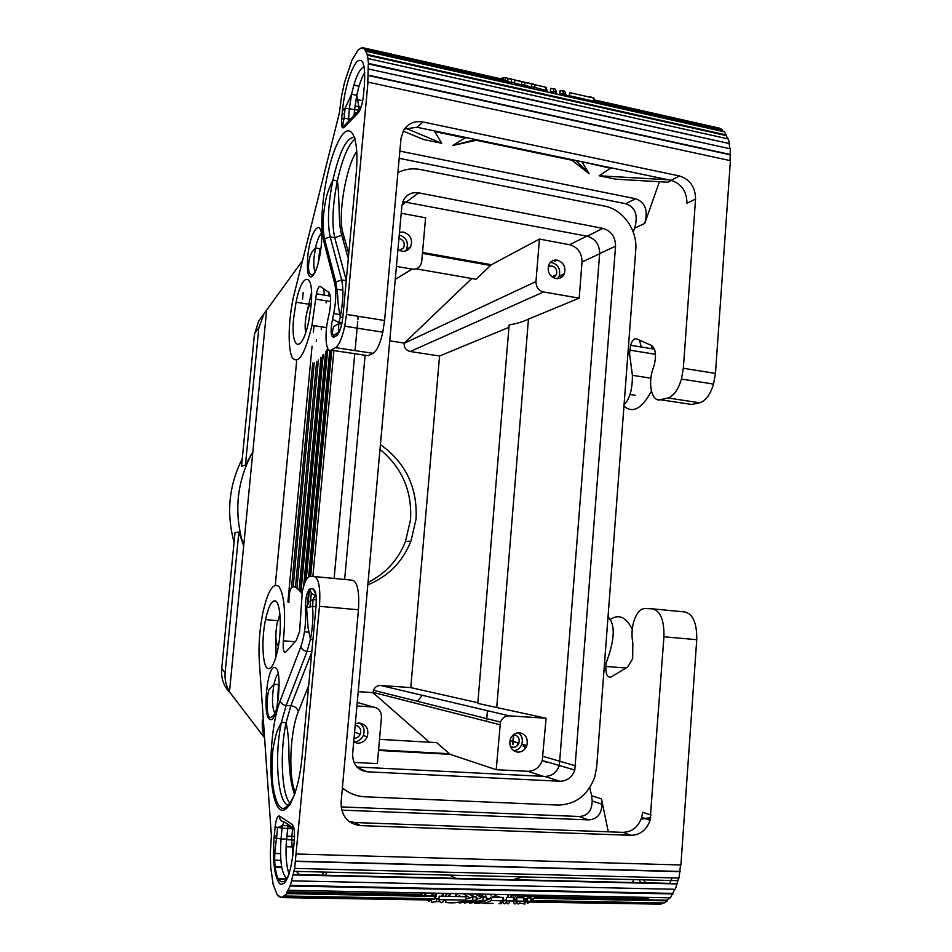 <?xml version="1.0" encoding="UTF-8"?>
<svg xmlns="http://www.w3.org/2000/svg" width="952" height="952" viewBox="0 0 952 952"><rect width="100%" height="100%" fill="white"/><g stroke="black" fill="none" stroke-linecap="round" stroke-linejoin="round"><path stroke-width="1.43" d="M264.513 737.764L229.48 691.818L243.688 545.901C233.978 514.711 236.274 484.758 250.59 456.044L245.426 465.028L241.522 466.313L241.856 462.922M254.41 334.771L258.635 321.098L260.586 318.408M250.174 456.198L252.827 451.95L266.643 310.066L302.331 260.919M245.426 465.028L258.849 327.714L264.097 313.577L266.643 310.066M496.765 707.074L528.455 319.122C523.838 321.49 517.4 323.442 509.142 324.965L477.809 703.397L546.091 718.236L509.249 715.844C505.131 715.833 502.204 717.915 500.454 722.068L496.218 769.704L450.153 754.341L436.635 742.619L379.503 739.347M422.188 695.281L417.642 701.35M486.543 721.318L487.424 710.68M397.924 172.586C405.028 169.04 412.609 168.04 420.689 169.575L604.603 206.108C622.941 209.369 637.626 230.205 635.757 249.995L596.678 766.955L594.726 777.058C587.908 795.229 575.698 804.571 558.086 805.083L364.913 796.788C356.429 796.348 348.92 793.361 342.387 787.816M263.371 721.152L262.443 719.974C261.848 726.578 262.526 732.326 264.477 737.229M303.176 292.561L302.558 299.047M296.715 360.332L275.306 585.052M229.48 691.818C226.005 685.44 224.553 679.085 225.124 672.778L238.869 532.085L235.025 532.573L234.608 536.892M230.789 693.532C223.827 686.832 220.804 678.478 221.721 668.471L221.745 668.185M238.869 532.085L243.688 545.901L252.827 451.95L250.59 456.044M234.073 542.307C226.183 513.211 228.896 485.437 242.189 458.971L242.248 458.852M379.979 449.403C401.958 467.503 412.145 490.946 410.526 519.744L405.469 541.521C398.055 560.026 385.572 573.675 368.031 582.434M380.419 444.62C405.73 462.72 417.607 487.555 416.048 519.137L410.955 541.153C402.553 561.918 388.178 576.484 367.817 584.837M508.951 327.333L439.562 356L410.205 351.502C406.135 350.443 404.088 347.73 404.065 343.363L471.787 278.508M389.737 340.852L404.088 343.077M429.423 742.203L372.982 692.663L358.214 691.652M372.982 692.663L373.47 690.295C374.898 687.058 377.289 685.44 380.633 685.464L410.776 687.594L477.856 702.754M439.562 356L410.776 687.594M401.875 205.834L403.696 199.765C407.111 194.208 412.085 191.899 418.618 192.851L602.878 228.373C611.208 230.919 615.444 236.846 615.563 246.187L574.806 770.061C571.973 777.379 567.023 781.104 559.931 781.247L367.139 771.786C357.512 770.287 352.68 764.337 352.621 753.96L401.875 205.834M356.917 767.003L544.77 776.427C551.708 776.285 556.575 772.655 559.348 765.515L599.653 253.589C599.546 244.474 595.393 238.678 587.217 236.215L402.815 201.669M543.556 291.966C538.558 290.55 536.035 287.076 535.976 281.554L539.427 239.083L569.617 244.724C577.781 247.163 581.922 252.911 582.029 261.978L579.185 298.143L543.556 291.966L410.205 351.502M356.929 705.944L373.148 706.991C378.658 707.943 381.419 711.382 381.454 717.308L377.361 763.611L353.93 762.409M396.425 266.405L412.073 269.13C415.953 269.594 418.856 268.155 420.784 264.787L421.736 261.443L425.592 217.794L401.208 213.236M378.527 750.438L450.153 754.341M546.091 718.236L542.259 760.505C539.486 767.586 534.631 771.191 527.705 771.31L496.218 769.704M553.79 277.377L553.517 275.973M550.256 266.655L549.875 265.917M517.364 744.773L517.531 742.691M523.207 746.404L523.35 744.583M554.897 261.324L554.207 260.205M296.953 587.884L318.373 359.951M321.229 329.535L321.49 326.822M326.274 300.832L326.084 302.855M320.979 357.25L299.13 589.931M293.168 586.67L314.255 362.855M316.29 341.268L316.445 339.662M316.695 361.415L295.465 586.991M287.897 602.033L312.066 346.147M313.387 332.188L314.005 325.655M312.732 362.926L291.538 587.682M358.202 316.278L357.916 319.337M357.738 321.324L355.048 350.598M354.763 353.704L334.116 578.447M342.28 788.922L344.933 789.827M353.716 741.763L353.727 741.763C358.119 741.751 361.308 739.668 363.307 735.491C365.068 730.243 363.842 726.067 359.63 722.984M354.037 738.228L354.049 738.228C356.893 738.228 358.963 736.884 360.261 734.171C361.51 729.28 359.832 726.293 355.215 725.222L355.203 725.222M355.346 723.627L359.368 722.973C366.52 724.639 369.138 729.268 367.198 736.872C365.187 741.084 361.962 743.191 357.547 743.203L353.68 742.084M539.427 239.083L491.363 264.727L422.521 252.458M553.16 277.603L556.42 274.628C557.503 270.261 555.98 267.345 551.874 265.87L548.197 266.655M557.289 260.158C563.667 262.454 566.023 266.976 564.357 273.76C562.596 277.425 559.74 279.019 555.813 278.555C549.375 276.258 547.031 271.701 548.745 264.87C550.542 261.241 553.398 259.67 557.289 260.158M557.515 278.674L559.145 276.151C560.799 269.428 558.467 264.93 552.136 262.669L550.22 262.55M579.185 298.143L528.455 319.122M491.363 264.727L476.024 279.245L416.143 268.833M405.528 250.995L406.528 249.495C408.777 242.367 406.361 237.512 399.281 234.918L399.257 234.918M399.614 250.566L403.672 247.698C405.147 243.081 403.577 239.928 398.971 238.238L398.959 238.238M399.495 232.228L403.362 232.074C410.502 234.704 412.942 239.595 410.669 246.77C408.646 250.209 405.647 251.685 401.649 251.173L397.936 249.65M510.308 746.308L513.092 747.32C515.853 747.284 517.793 745.868 518.923 743.072C519.84 738.502 518.233 735.741 514.104 734.801L513.295 734.813M517.805 752.175C511.355 750.723 508.844 746.416 510.296 739.24C512.081 734.908 515.103 732.731 519.364 732.707C525.766 734.171 528.265 738.454 526.861 745.559C525.111 749.914 522.089 752.116 517.805 752.175M344.648 579.459L365.104 355.251M513.628 750.712C517.531 750.319 520.256 748.141 521.815 744.155C523.124 739.335 521.946 735.527 518.281 732.719M311.233 303.51L310.899 303.676C309.245 305.045 307.758 308.615 306.473 314.398C304.985 322.05 304.747 328.059 305.759 332.415M280.031 615.23L277.068 623.239C275.116 635.508 275.556 643.135 278.424 646.111M373.065 353.323L335.544 347.647L330.927 350.11L368.091 355.703L373.065 353.323C376.861 351.002 380.11 343.958 382.799 332.177L384.572 320.503L400.982 138.623L403.565 130.388C408.099 123.391 414.584 120.583 423.009 121.975L679.466 175.977C689.998 179.392 695.365 187.104 695.555 199.111L683.334 368.281L681.453 379.063C678.133 389.844 673.599 396.151 667.876 397.972L660.295 399.733C652.287 402.077 647.907 385.382 652.406 370.578L654.286 364.783C656.511 354.917 655.583 348.48 651.489 345.457L636.507 338.817C634.151 338.257 632.176 340.411 630.569 345.267L629.569 353.763L627.868 354.275M671.41 180.44L667.959 182.225L615.718 179.178L599.189 175.763L668.363 179.797M399.864 151.094L635.543 198.742C645.218 202.133 648.288 210.356 644.742 223.411L659.415 181.725M633.199 231.979L634.567 228.278C638.328 215.283 635.436 207.108 625.88 203.752L399.209 158.329M365.068 49.111L505 80.646L504.798 81.325L364.89 49.813L363.569 47.862L363.426 48.576L361.76 48.326L361.891 47.6L358.095 50.004L351.919 60.238L344.398 82.907L341.554 96.211L339.447 112.622L293.323 297.548C288.159 321.895 287.706 349.884 292.526 357.988C298.654 364.521 305.128 353.632 311.97 325.334L316.397 293.823C317.635 288.492 318.92 286.028 320.288 286.433L328.797 292.347C331.058 295.275 331.237 302.129 329.344 312.922L327.904 319.301C324.382 335.568 326.024 353.216 330.927 350.11M498.812 79.968L365.187 50.206M368.091 58.56L728.292 138.968L729.529 143.597L368.531 63.427L367.353 54.502L364.89 49.813M723.532 131.673L721.866 130.198L597.13 102.114L594.833 100.745L595.012 100.067L719.379 128.127L722.104 129.579L721.866 130.198M595.381 100.971L593.87 100.638M590.621 100.472L589.716 100.269M713.215 128.258L589.645 100.734M713.167 128.544L711.668 128.996M511.307 82.61L505.286 80.492L505.524 77.624L511.569 79.492L511.307 82.61L512.997 82.645M503.096 82.098L507.94 81.848M507.773 78.171L521.672 81.777L521.41 84.883L511.474 82.074M501.93 80.67L500.24 81.456M535.405 89.357L534.679 89.191M575.056 98.27L580.006 98.08M569.653 92.618L594.072 98.139L593.834 101.198L569.403 95.7L569.653 92.618L571.093 92.939M571.129 96.081L571.616 97.509M565.393 96.104C564.703 93.748 563.929 93.141 563.072 94.272L559.895 93.558L560.145 90.476L561.68 90.821M561.74 93.974L562.275 95.402M556.028 93.998C555.278 91.618 554.445 90.999 553.54 92.118L550.351 91.404L550.601 88.31L552.243 88.679M552.303 91.844L552.886 93.296M546.603 91.88L545.71 90.226M545.413 90.297L543.271 91.13M584.683 100.436L587.646 99.805M583.112 98.782L578.15 98.972M541.129 86.18L545.948 87.263L545.698 90.357L531.513 86.584M523.041 84.906L521.41 84.835M521.137 84.823L516.282 85.061M519.471 85.775L524.433 85.549L525.159 87.049M528.336 87.774L527.646 86.287M513.08 84.335L517.936 84.109M524.647 85.62L524.909 82.503L531.716 84.05L531.466 87.156L521.529 84.335M511.153 82.574L506.309 82.812M630.01 394.509L635.151 395.223M652.072 348.777L651.394 345.409M651.43 391.105C641.957 408.717 632.806 413.727 623.953 406.111M727.744 138.849L724.532 131.888L366.33 51.337M729.529 143.597L368.305 63.939L367.805 82.074L730.41 160.662L715.464 373.41L713.56 384.096C710.18 394.782 705.539 401.018 699.625 402.779L691.795 404.481L687.582 403.85M729.91 148.738L729.184 144.026M730.077 160.59L730.315 148.821L368.674 69.008M639.47 340.138L641.267 347.016M624.06 404.683C629.665 399.316 632.437 389.535 632.402 375.314L629.569 353.763M343.958 236.631L343.089 239.987M329.225 292.776L328.428 295.798M342.161 113.431L344.541 113.931M611.124 167.838L599.189 175.763M611.184 168.445L582.434 161.84M575.782 160.448L589.11 173.692L582.279 162.411M589.11 173.692L570.819 159.412M475.702 139.539L452.593 145.537L476.345 140.289L572.271 160.317M452.593 145.537L465.73 137.457M434.826 130.995L434.647 131.578L465.802 138.088M434.647 131.578L441.74 143.288L405.909 128.318M403.184 131.055L423.676 139.563L441.74 143.288M695.555 199.111L686.963 203.216C686.785 191.34 681.477 183.712 671.029 180.345L417.012 127.27L404.41 129.055M368.091 355.703L365.485 355.31M335.544 347.647C339.067 345.255 342.137 338.115 344.743 326.203L346.492 314.41L368.019 81.836M293.74 317.504L296.072 302.2C302.236 270.439 314.565 271.76 311.03 305.901L308.734 321.11C302.022 354.727 290.122 350.122 293.74 317.504M324.287 295.12L323.775 288.861M311.518 292.609L306.818 312.899M355.786 177.834L342.922 316.54C341.697 326.679 339.614 333.033 336.663 335.616L333.676 337.294C330.701 336.663 330.32 330.677 332.51 319.348C335.866 304.866 336.615 293.002 334.783 283.767L323.609 240.63C318.206 220.459 325.608 168.111 337.484 143.252C349.408 117.001 360.451 134.244 355.87 176.953M342.494 109.992L344.862 110.48M354.299 112.467L356.679 112.955M364.223 86.953L363.355 96.235C362.414 104.066 360.748 109.563 358.357 112.705L361.07 107.29L354.965 106.017M354.977 105.91L361.105 107.207M362.736 100.71L356 99.282M353.835 85.133L359.059 86.263M353.882 84.954L359.106 86.085M361.891 47.6L363.545 47.969M363.569 47.862L502.989 79.314L505 80.646M726.602 135.041L367.353 54.502M367.139 55.145L726.305 135.601M730.612 154.557L368.507 75.184M730.243 154.831L368.281 75.517M476.345 140.289L477.987 140.015M597.13 102.114L597.344 101.459L595.012 100.067M597.344 101.459L722.104 129.579M593.846 100.995L596.416 101.578M593.929 99.936L594.988 100.174M505.893 77.707L511.569 79.492M507.952 78.671L507.69 81.801M500.562 78.766L503.287 77.671L503.132 79.373M498.324 81.015L498.824 79.98M505.512 77.85L503.287 77.671M512.747 79.444L521.672 81.777M514.818 80.23L514.556 83.348M547.531 92.082L546.079 87.524L545.865 90.19M541.343 90.69L541.926 89.512M545.948 87.263L534.941 84.776L534.596 88.964M541.414 89.881L540.01 89.071M569.427 95.367L566.142 96.271M566.166 96.021C565.381 91.737 564.429 90.131 563.322 91.19L563.072 94.272M553.481 92.106L553.778 93.486M550.601 88.31L553.79 89.036L553.54 92.118M556.896 94.189C556.028 89.69 554.992 87.965 553.79 89.036M562.834 94.212L563.108 95.593M560.145 90.476L563.322 91.19M582.529 95.533L594.072 98.139M571.759 96.223L571.652 97.509M586.027 99.436L585.956 100.341M591.573 97.223L590.038 96.771M529.371 88.001L529.014 86.596M531.073 83.431L537.499 85.359M534.941 84.776L527.86 82.717M525.837 85.882L526.206 87.286M524.909 82.503L517.84 80.444M506.88 82.943L507.999 82.657M522.791 81.705L531.716 84.05M294.644 868.402L290.217 885.991L286.528 892.917L436.147 895.784L436.23 896.475L286.576 893.63L284.66 895.987L284.648 895.237L282.744 897.308L280.852 897.581L280.888 896.82L279.091 896.058L279.031 896.808L277.318 895.035L273.081 884.218L270.689 866.974L270.308 853.349L271.38 835.785L259.301 661.604C258.397 645.634 259.587 629.296 262.895 612.564C267.881 590.668 273.284 582.041 279.115 586.682C284.458 595.595 285.874 613.635 283.363 640.815C282.768 649.312 283.577 653.048 285.802 652.049L296.143 640.625L299.606 631.438L302.284 591.787C304.378 582.136 306.889 577.055 309.805 576.531L314.243 576.555C318.872 578.304 320.61 588.229 319.467 606.317L294.644 868.402L679.014 878.042L680.549 864.963M524.695 900.568L527.122 900.616M530.823 900.687L654.536 903.329M655.845 903.353L654.548 902.96M527.23 902.032L526.349 901.996L527.087 901.294L525.099 901.282M530.788 901.068L660.997 903.448L661.057 904.15L529.824 902.068M662.723 902.948L660.997 903.448M534.584 897.665L531.978 900.532L664.282 902.972L667.4 900.854L667.245 900.199L534.584 897.665L531.978 900.532M669.625 897.819L667.245 900.199M282.756 896.546L431.327 899.259L431.351 899.997L282.744 897.308M283.506 896.141L426.175 898.593M287.195 891.834L422.033 894.452L421.07 892.905M286.266 878.874L278.043 878.696M649.49 899.866L648.407 898.843L518.388 896.32L517.233 894.809M532.953 899.116L530.954 899.069M527.253 899.009L524.207 898.95M527.337 897.879L531.038 897.95L530.776 901.306L527.075 901.246L527.337 897.879M426.103 895.582L424.913 893.916L425.33 892.988M431.304 895.689L432.494 893.131M432.696 898.712L431.577 899.473L431.339 902.377L436.349 901.58L436.623 898.402L438.896 899.581M441.668 896.248L443.001 893.333M435.873 893.19L434.695 895.749M436.623 898.402L431.577 899.473M493.017 903.377L484.818 903.46L491.244 900.592L491.518 897.201L503.132 897.415C503.882 901.246 504.953 901.913 506.345 899.414M507.214 897.498L508.19 894.63M484.77 894.166L485.829 894.797L487.293 894.214M494.278 894.356L496.135 895.439L491.208 897.51M497.36 897.308L497.753 896.296L499.99 897.355M501.811 900.782L500.99 900.83M489.257 899.069L486.496 898.141M483.83 897.046L478.166 894.035M474.858 893.964L481.902 897.581M486.412 899.152L488.269 899.64M491.518 897.201L486.317 900.354M516.948 897.677L524.005 897.819L525.111 901.163L524.885 904.091L519.399 902.889C518.233 904.888 517.329 904.269 516.686 901.056L516.948 897.677M511.438 894.69L510.486 897.558M513.604 897.617L513.33 900.997L506.238 900.866L506.5 897.486L513.604 897.617C514.33 901.699 515.413 902.175 516.841 899.057M516.924 898.069L514.116 894.737M446.369 893.404L445.06 896.308M442.156 899.699L441.323 899.688M444.513 899.747C442.228 903.698 440.348 903.662 438.884 899.64L439.181 896.201L466.075 896.713L465.79 900.128C459.376 902.663 452.7 903.436 445.75 902.46L445.976 899.771M452.7 899.89L448.142 899.807M465.873 899.188L472.942 896.843L476.357 896.903L476.071 900.318L459.328 902.984M448.44 896.379L449.725 893.464M456.424 893.607L455.175 896.51M476.155 899.366L483.176 897.034L486.579 897.105L486.305 900.497L469.514 903.162M458.543 896.57L459.019 895.546L461.22 896.617M465.933 898.438L467.277 898.855M478.689 898.712L476.274 897.867M473.858 896.855L468.205 893.833M653.108 608.911L684.75 611.934C692.985 613.921 696.983 623.167 696.745 639.684L680.906 864.975L296.536 854.015M604.579 662.437L606.245 662.651L605.9 666.436C605.65 674.29 607.388 677.824 611.089 677.027L627.618 667.054L632.663 658.748L632.818 642.826C631.509 636.031 631.783 629.129 633.615 622.12C636.293 613.314 640.077 608.78 644.968 608.506L652.477 608.852C660.438 610.815 664.258 620.133 663.937 636.781L696.745 639.684M678.609 878.03L675.373 889.299L291.859 880.838M674.897 889.287L670.327 897.831L288.432 890.275M647.669 898.831L646.384 897.355M632.259 629.403C626.154 617.039 618.871 613.719 610.399 619.443M532.001 899.771L530.895 899.747M527.194 899.688L524.362 899.628M606.245 662.651C614.921 639.482 615.516 624.226 608.019 616.872M341.708 810.128L588.443 819.862C596.952 819.493 601.486 814.293 602.033 804.261L601.474 798.906L591.573 795.693L592.227 801.001C591.858 810.949 587.479 816.102 579.078 816.483L341.125 806.903M591.573 795.693L589.764 787.637M294.537 836.427L286.826 836.177M663.937 636.781L650.097 820.243C646.598 829.954 640.268 834.975 631.128 835.321L360.356 825.61C347.587 823.777 341.161 815.971 341.09 802.191L358.452 609.768C359.499 591.835 357.512 581.981 352.466 580.208L314.624 576.591M325.429 875.245L326.857 872.139M322.847 875.186L323.049 872.044M288.896 602.568C288.884 585.159 293.228 582.16 301.939 593.584M274.676 600.831C280.423 600.212 282.339 628.344 277.746 649.681C274.902 662.604 271.725 668.923 268.214 668.637C262.514 667.816 261.134 639.923 265.537 619.645C268.19 607.507 271.225 601.236 274.676 600.831M286.576 893.63L286.528 892.917M279.9 613.778L279.055 616.825M275.866 637.4L276.044 656.666M312.946 639.601L310.435 639.399C312.649 627.951 313.363 616.944 312.589 606.365L306.568 607.769L305.461 608.982C305.342 597.927 306.925 591.204 310.221 588.824L313.101 588.931C315.743 590.026 316.73 595.738 316.052 606.055L301.962 757.947M279.031 896.808L280.888 896.843M421.486 894.44L420.57 892.893M286.79 892.512L421.926 895.106M278.293 879.184L285.945 879.362M281.709 867.248L275.211 867.082M281.661 866.927L275.164 866.772M280.828 860.346L273.64 860.156M273.426 853.444L280.483 853.646M273.426 853.313L280.483 853.516M293.704 846.947L286.076 846.709M293.133 839.95L286.493 839.735M274.283 835.88L276.794 835.963M286.814 836.284L294.537 836.546M601.474 798.906L608.292 831.81M632.092 882.48L634.08 879.612M348.884 821.362L354.87 822.54L622.917 832.346C631.961 832.012 638.233 827.05 641.707 817.447L642.671 812.294L651.061 815.019M513.199 879.684L522.565 876.899M455.71 878.327L449.558 875.126M295.525 861.132L679.847 871.437M295.715 861.381L680.192 871.663M293.204 874.483L677.098 883.551M293.347 874.936L677.396 883.956M672.766 893.404L290.11 885.372M290.217 885.991L673.004 893.952M518.269 896.962L516.674 894.797M667.4 900.854L534.703 898.343M661.057 904.15L530.193 901.782M436.23 896.475L433.815 898.736L284.66 895.987M431.351 899.997L281.625 897.593M530.776 901.306L527.61 903.341L527.075 901.246M427.484 900.223L429.102 901.437L429.197 900.271M429.102 901.437L430.054 900.247M432.398 895.713L433.398 893.143M426.27 893L425.544 894.844M424.77 895.558L424.913 893.916M436.766 893.214L435.79 895.772M434.826 897.914L433.993 899.485M436.349 901.58L439.788 901.592M442.763 896.272L443.858 893.357M470.121 893.868L474.56 896.879M500.764 903.603L500.99 900.77M500.252 902.984L500.431 900.759M484.818 903.46L485.02 900.985M503.132 897.415L502.858 900.806L491.244 900.592M502.858 900.806C503.715 904.483 504.905 904.769 506.416 901.651M507.963 897.51L508.773 894.642M480.058 894.071L484.485 897.058M487.245 894.237L484.806 894.19M503.084 901.687L501.133 903.745L499.05 903.674M497.67 897.319L497.753 896.296M490.577 898.081L490.649 897.26M495.992 897.284L496.135 895.439M491.125 895.404L491.22 894.285M485.639 897.082L485.829 894.797M516.686 901.056L523.743 901.187L524.885 904.091M523.743 901.187L524.005 897.819M513.33 900.997C514.139 904.781 515.282 904.959 516.769 901.508M511.224 897.569L512.009 894.702L516.139 900.354M510.046 900.937C508.404 904.84 507.13 904.817 506.238 900.866M447.214 893.416L446.131 896.332M449.487 896.391L450.558 893.488M479.427 902.698L484.842 903.162M478.535 903.353L479.439 902.508M474.584 903.139L479.368 903.341M486.305 900.497L482.902 900.437L483.176 897.034M464.409 902.96L482.902 900.437M457.234 893.642L456.198 896.522M476.071 900.318L472.656 900.259L472.942 896.843M454.199 902.782L472.656 900.259M465.79 900.128L438.884 899.64M470.086 897.986L463.481 893.738M458.923 896.582L459.019 895.546M391.546 694.829L392.855 695.15M241.522 466.313L254.517 333.593L258.849 327.714M225.124 672.778L221.721 668.471L235.025 532.573M449.451 753.722L378.575 749.855M418.618 192.851L406.587 201.883M535.976 281.554L404.065 343.363M367.139 771.786L357.535 767.633M373.148 706.991L357.25 702.433M499.883 724.722L373.005 692.366M509.249 715.844L380.633 685.464M412.073 269.13L395.258 279.364M575.639 765.836L560.181 761.386M559.931 781.247L544.77 776.427M560.181 761.326L543.092 756.412M543.533 776.356L527.705 771.31M513.045 744.226L513.806 734.789M524.719 747.51L524.921 745.023M554.802 276.77L554.588 275.473M555.587 275.925L555.444 275.08M561.192 277.544L561.037 275.283M556.087 260.741L555.635 260.027M322.597 355.358L300.451 591.525M300.963 592.203L323.24 354.56M327.155 349.42L305.473 581.267M303.628 586.301L325.62 351.514M306.187 579.827L327.797 348.718M308.627 576.9L329.773 350.384M308.031 604.615L309.471 589.086M310.649 576.531L331.748 350.229M310.066 606.46L311.328 592.87M312.851 576.543L333.902 350.55M586.789 236.132L569.617 244.724M406.278 201.836L401.958 205.085M602.878 228.373L587.217 236.215M615.563 246.187L599.653 253.589M599.641 253.779L582.029 261.978M422.45 253.363L490.577 265.489M331.165 350.146L310.055 576.531M308.817 589.764L307.532 603.568M546.329 761.695L546.079 762.635L546.365 761.707M644.742 223.411L634.567 228.278M655.476 354.299L629.772 350.134M635.543 198.742L625.88 203.752M384.572 320.503L346.492 314.41M423.009 121.975L417.012 127.27M683.334 368.281L715.464 373.41M679.466 175.977L671.029 180.345M667.876 397.972L699.625 402.779M691.795 404.481L660.295 399.733M307.698 257.349C306.675 271.701 308.103 278.139 311.982 276.663C316.231 272.141 319.289 262.109 321.169 246.592C324.406 214.236 310.197 226.838 307.698 257.349M358.357 112.705L344.041 127.473C341.958 128.96 341.149 126.199 341.625 119.202L342.553 109.266C345.148 87.536 349.8 71.793 356.512 62.023C362.986 56.573 365.592 64.498 364.33 85.823M321.229 233.585C319.063 235.679 317.147 240.463 315.493 247.936L314.1 257.111C313.494 263.978 313.803 268.761 315.017 271.475M328.083 257.885L328.666 254.624M316.635 268.345C312.304 280.602 305.628 274.902 309.864 256.838L312.054 251.923L315.493 247.936L319.884 248.71L318.182 263.347M355.108 138.873C348.289 144.454 342.375 158.472 337.353 180.951C332.569 205.061 331.689 223.97 334.723 237.702L341.756 235.215L342.958 233.05L348.753 253.708M356.786 151.38C345.885 166.493 337.579 216.163 342.958 233.05M354.727 137.481C346.921 136.683 339.638 150.88 332.879 180.095C328.107 204.228 327.214 223.161 330.189 236.905L324.572 238.881L323.609 240.63M334.783 283.767L335.794 281.97L341.649 279.924L330.189 236.905L334.723 237.702L346.278 280.376M332.51 319.348L338.971 322.514L340.257 316.98C343.22 301.463 343.684 289.099 341.649 279.924L346.242 280.685M341.744 324.132L338.71 323.644L338.971 322.514L341.982 322.99M338.281 332.498L334.33 335.128C332.058 335.259 331.855 332.391 333.724 326.548L338.71 323.644L338.603 331.903M338.805 331.748L334.33 335.128L333.676 337.294M340.518 328.714L336.663 335.616M342.851 317.183L342.922 316.54M364.747 72.328C361.605 77.695 358.952 85.347 356.786 95.307L354.56 109.766L359.356 110.075M364.164 66.795C359.582 68.425 355.382 77.564 351.574 94.189L349.348 108.671L354.56 109.766L354.001 115.727M348.361 121.57L349.348 108.671L345.052 108.409L342.553 109.266M363.355 96.235L363.248 97.318M344.041 127.473L344.755 125.295L359.678 109.694M341.625 119.202L344.124 118.357C342.303 125.021 342.518 127.33 344.755 125.295L346.135 123.879M359.404 110.016L356.786 95.307L351.574 94.189L345.052 108.409L344.124 118.357L350.741 119.107M330.653 301.546L315.659 299.106M335.794 293.502L337.496 293.775M342.887 290.181L335.604 288.968M672.076 877.863L669.72 883.373M650.751 817.494L642.183 819.017M650.383 819.232L642.267 817.78M641.029 882.694L638.923 879.731M645.361 879.898L640.232 879.767M645.718 882.802L643.909 880.338M605.9 666.436L625.999 668.03M283.363 640.815L295.12 641.743M294.323 840.259C294.882 831.834 294.168 826.538 292.181 824.384L279.471 816.054C277.484 815.602 276.044 819.232 275.116 826.955L274.105 837.76C272.474 861.167 274.366 876.518 279.769 883.825C285.814 886.193 290.312 875.471 293.275 851.647L294.37 839.735M269.987 719.391C262.086 717.284 267.131 664.472 274.902 667.614C283.149 668.221 277.889 724.008 269.987 719.391M301.927 758.351C297.488 802.262 282.209 824.23 275.045 800.632C267.643 778.427 270.511 725.626 280.197 700.72L300.88 646.575C301.605 649.252 303.676 650.847 307.091 651.37L311.816 651.739M305.461 608.982C306.211 622.822 304.688 635.365 300.88 646.575M275.116 826.955L282.042 828.097L281.03 838.938L274.105 837.76M292.181 824.384L294.132 829.359M287.349 878.636C281.697 874.817 279.59 861.572 281.03 838.938L286.552 839.117L288.218 824.539M289.087 874.079C286.195 865.642 285.35 853.98 286.552 839.117L294.311 840.402M301.463 871.52L298.381 871.437M282.042 828.097L292.609 828.787L287.932 825.753L282.411 825.562L282.042 828.097M283.97 822.016L282.411 825.562L277.567 827.657L276.556 838.498C273.688 855.277 274.105 868.51 277.817 878.172C281.756 884.444 285.659 882.623 289.515 872.698M279.471 816.054C279.471 819.589 281.149 821.588 284.481 822.064L292.716 827.514M293.775 829.025L292.609 828.787L291.598 839.616L292.883 855.312M274.771 713.369C272.022 707.276 271.76 697.59 273.998 684.321C275.164 678.824 276.556 675.337 278.198 673.849M277.27 705.67L278.531 684.631L273.998 684.321L269.856 688.82C267.405 687.594 264.965 717.998 270.523 717.463C272.986 716.451 274.771 714.369 275.878 711.215M316.005 606.674L312.589 606.365L313.029 599.558L307.793 602.449L306.568 607.769L308.055 627.63L310.435 639.399L307.091 651.37L286.159 705.42L290.86 705.729C294.965 706.313 297.464 708.276 298.333 711.62C289.932 731.576 288.099 777.332 295.322 792.457M316.314 599.855L313.029 599.558L315.267 595.119C311.923 594.465 310.233 592.37 310.221 588.824M290.074 804.726C278.4 809.593 273.581 758.066 281.399 722.389L286.159 705.42C282.851 704.944 280.864 703.385 280.197 700.72M313.101 588.931L315.921 594.548M290.622 803.786C281.661 796.562 279.543 752.972 286.076 722.675L290.86 705.729L311.78 652.168M308.674 685.583L298.333 711.62M588.443 819.862L579.078 816.483M358.452 609.768L319.467 606.317M631.128 835.321L622.917 832.346M360.356 825.61L354.87 822.54M258.635 321.098L264.097 313.577M258.908 320.729L260.408 318.646M259.301 320.181L258.861 320.8M500.454 722.068L373.47 690.295M574.806 770.061L542.259 760.505M518.65 743.762L518.709 743.012M524.385 747.463L524.588 744.928M300.856 592.049L323.109 354.739M360.261 734.171L354.572 732.159M556.42 274.628L551.862 276.746M564.357 273.76L559.145 276.151M367.198 736.872L363.307 735.491M403.672 247.698L399.459 250.495M306.044 580.089L327.69 348.682M512.7 744.178L513.461 734.801M307.936 604.413L309.352 589.181M310.53 576.531L331.641 350.217M654.464 349.17L630.569 345.267M650.894 378.194L632.402 375.314M382.799 332.177L344.743 326.203M681.453 379.063L713.56 384.096M348.289 258.658L341.756 235.215C338.138 224.553 339.816 197.219 337.353 180.951L332.879 180.095L328.964 189.02C327.524 192.947 325.167 199.028 323.43 215.985C322.93 225.957 323.311 233.585 324.572 238.881L335.794 281.97L337.52 294.085C338.115 299.88 337.234 301.01 340.257 316.98L342.827 317.397M326.572 327.619L311.97 325.334M333.795 313.625L339.793 314.588M330.344 296.108L316.397 293.823M304.473 631.842L308.722 632.188M299.571 874.638L296.322 871.389M277.686 620.656L265.537 619.645M295.168 792.909C292.074 800.656 288.432 805.797 284.231 808.308C279.091 809.45 275.247 801.394 272.724 784.15C271.772 771.215 271.891 759.244 273.069 748.224C275.009 738.086 276.651 731.731 278.008 729.173L281.399 722.389L286.076 722.675C287.956 731.243 288.908 741.215 288.92 752.604C288.944 770.049 290.836 784.055 294.596 794.611M602.033 804.261L592.227 801.001M650.097 820.243L641.707 817.447M293.87 871.33L677.943 880.683M410.955 541.153L405.469 541.521M296.072 302.2L308.377 304.176M526.861 745.559L521.815 744.155M518.923 743.072L509.927 740.585M410.669 246.77L406.528 249.495"/></g></svg>
